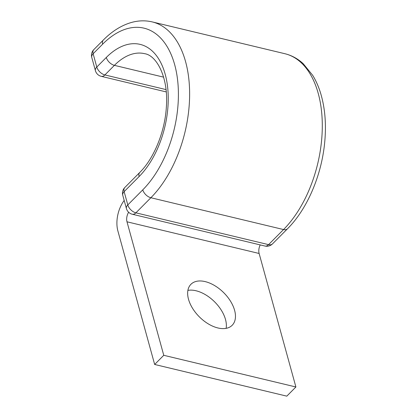 <?xml version="1.0" encoding="UTF-8"?>
<svg xmlns="http://www.w3.org/2000/svg" width="417" height="417" viewBox="0 0 417 417"><rect width="100%" height="100%" fill="white"/><g stroke="black" fill="none" stroke-linecap="round" stroke-linejoin="round"><path stroke-width="0.63" d="M188.51 299.26A29.075 17.16 44.8 0 0 208.453 323.983A29.075 17.16 44.8 0 0 232.186 325.27A29.075 17.16 44.8 0 0 234.599 310.316A29.075 17.16 44.8 0 0 214.651 285.593A29.075 17.16 44.8 0 0 190.923 284.305A29.075 17.16 44.8 0 0 188.51 299.26M187.89 290.394A29.075 17.16 -135.2 0 1 225.498 319.479A29.075 17.16 -135.2 0 1 226.118 328.351M295.898 386.981L163.761 355.3L154.66 364.468L286.797 396.15L295.898 386.981L259.124 253.479A8.001 4.634 103.5 0 1 260.229 244.909M163.761 355.3L126.987 221.797A8.001 4.634 103.5 0 1 128.644 212.263M154.66 364.468L117.886 230.961A24.004 13.907 103.5 0 1 124.193 200.462M259.124 253.479L126.987 221.797M152.221 21.908L284.889 53.715A99.355 57.556 103.5 0 1 322.294 126.909A99.355 57.556 103.5 0 1 283.544 229.553L150.876 197.741A99.355 57.556 103.5 0 0 189.626 95.102A99.355 57.556 103.5 0 0 152.221 21.908C145.418 20.308 138.48 20.501 131.407 22.476C121.42 25.359 112.058 31.218 103.317 40.042A8.001 4.723 -135.2 0 0 102.65 44.16A91.354 52.917 103.5 0 1 174.671 64.677A91.354 52.917 103.5 0 1 142.776 189.844A8.001 4.723 44.8 0 0 150.876 197.741L135.9 212.832L268.564 244.638A8.001 4.723 44.8 0 0 272.483 243.898L287.464 228.808A8.001 4.723 44.8 0 1 283.544 229.553L268.564 244.638A8.001 4.634 -76.5 0 1 264.941 246.04A8.001 8.001 0 0 0 272.483 243.898M142.776 189.844L127.8 204.929A8.001 4.723 44.8 0 0 135.9 212.832A8.001 4.634 -76.5 0 1 132.272 214.234L264.941 246.04M163.615 77.15L114.409 65.354A66.684 38.625 103.5 0 1 144.605 53.678C156.724 55.294 168.833 77.802 166.326 107.477C164.835 132.153 153.748 158.736 139.778 172.435L124.803 187.52A8.001 4.723 44.8 0 0 124.136 191.638L127.8 204.929A8.001 4.498 -15.4 0 0 126.424 208.578A8.001 8.001 0 0 0 132.272 214.234M139.778 172.435A8.001 4.723 44.8 0 0 139.116 176.553L124.136 191.638A8.001 4.498 -15.4 0 0 122.765 195.281L126.424 208.578M103.317 40.042L93.794 49.633A8.001 4.723 44.8 0 0 93.132 53.746L96.791 67.043A8.001 4.723 44.8 0 0 104.891 74.94L114.409 65.354A8.001 4.723 -135.2 0 1 106.309 57.452A74.685 43.264 103.5 0 1 165.189 74.226A74.685 43.264 103.5 0 1 139.116 176.553M102.65 44.16L93.132 53.746A8.001 4.498 164.6 0 0 91.761 57.395L95.42 70.687A8.001 8.001 0 0 0 101.268 76.342A8.001 4.634 -76.5 0 0 104.891 74.94L166.023 89.598M106.309 57.452L96.791 67.043A8.001 4.498 164.6 0 0 95.42 70.687M284.889 53.715C291.697 55.383 297.806 58.708 303.222 63.697L312.641 75.258C315.851 80.46 318.463 86.303 320.485 92.788C325.036 107.675 326.438 124.235 324.687 142.473C321.596 175.406 307.178 209.204 287.464 228.808M124.803 187.52A8.001 8.001 0 0 0 122.765 195.281M93.794 49.633A8.001 8.001 0 0 0 91.761 57.395M101.268 76.342L166.247 91.922"/></g></svg>
